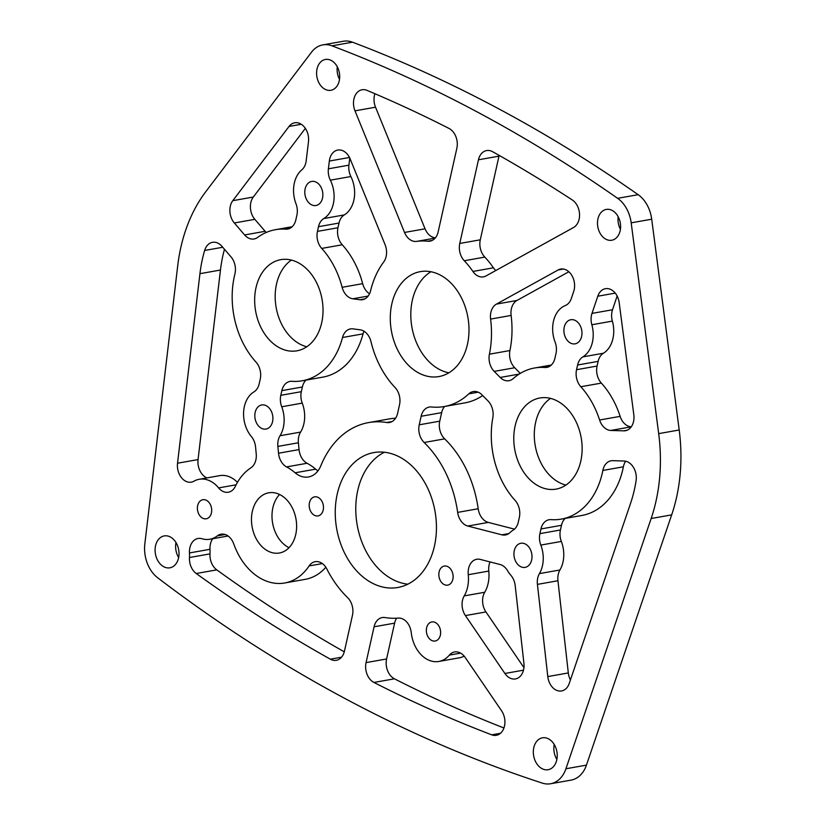<?xml version="1.0" encoding="UTF-8"?>
<svg xmlns="http://www.w3.org/2000/svg" width="825" height="825" viewBox="0 0 825 825"><rect width="100%" height="100%" fill="white"/><g stroke="black" fill="none" stroke-linecap="round" stroke-linejoin="round"><path stroke-width="1.24" d="M301.28 124.276L289.049 126.442A15.221 11.096 79.9 0 1 294.711 122.791A15.221 11.096 79.9 0 1 308.478 141.776L306.178 160.823A15.221 11.096 79.9 0 1 305.879 162.597A15.221 11.096 79.9 0 1 301.764 169.898A27.462 20.017 -100.1 0 0 295.979 203.713A15.221 11.096 79.9 0 1 296.887 215.16L295.845 219.842A15.221 11.096 79.9 0 1 287.698 229.061A15.221 11.096 79.9 0 1 285.667 229.164A76.725 55.935 -100.1 0 0 275.447 229.69A76.725 55.935 -100.1 0 0 257.606 237.435A15.221 11.096 79.9 0 1 254.069 238.982A15.221 11.096 79.9 0 1 244.612 234.95L234.31 222.967A15.221 11.096 79.9 0 1 232.794 200.671L253.316 197.031A15.221 11.096 -100.1 0 0 254.832 219.326L234.31 222.967M490.06 561.928A15.221 11.096 -100.1 0 0 488.782 571.065L468.26 574.705A15.221 11.096 -100.1 0 1 476.737 559.268A15.221 11.096 -100.1 0 1 480.315 559.422L500.022 564.496A15.221 11.096 79.9 0 1 507.612 570.766A27.462 20.017 -100.1 0 0 510.809 575.221A15.221 11.096 79.9 0 1 515.192 585.626L523.916 663.321A15.221 11.096 79.9 0 1 523.607 669.714A15.221 11.096 79.9 0 1 515.46 678.934A15.221 11.096 79.9 0 1 504.9 673.468L523.493 670.178M499.166 155.399A15.221 11.096 -100.1 0 0 498.981 156.152L478.459 159.792A15.221 11.096 79.9 0 1 486.606 150.573A15.221 11.096 79.9 0 1 492.577 151.687A1796.448 1309.553 -100.1 0 1 572.292 199.97A15.221 11.096 79.9 0 1 579.119 219.203A15.221 11.096 79.9 0 1 573.54 227.504L486.007 275.942A15.221 11.096 79.9 0 1 483.44 276.86A15.221 11.096 79.9 0 1 472.911 271.446A83.737 61.04 -100.1 0 0 464.269 260.741A15.221 11.096 79.9 0 1 459.762 243.458L480.284 239.817A15.221 11.096 -100.1 0 0 484.791 257.101L464.269 260.741M489.411 354.193L509.933 350.553A15.221 11.096 -100.1 0 0 514.707 367.744L494.185 371.384A15.221 11.096 79.9 0 1 489.411 354.193A83.737 61.04 -100.1 0 0 490.597 319.079A15.221 11.096 79.9 0 1 496.454 304.095L558.123 269.971A15.221 11.096 79.9 0 1 560.691 269.053A15.221 11.096 79.9 0 1 574.159 289.812A15.221 11.096 79.9 0 1 573.684 291.493L571.323 298.485A15.221 11.096 79.9 0 1 565.249 305.57A27.462 20.017 -100.1 0 0 555.081 342.024A15.221 11.096 79.9 0 1 555.998 353.471L554.947 358.163A15.221 11.096 79.9 0 1 546.8 367.383A15.221 11.096 79.9 0 1 544.768 367.486A76.725 55.935 -100.1 0 0 534.548 368.002A76.725 55.935 -100.1 0 0 513.191 378.613A15.221 11.096 79.9 0 1 508.953 380.717A15.221 11.096 79.9 0 1 500.198 377.458L519.142 374.096M368.167 296.062L352.822 298.784A15.221 11.096 79.9 0 1 342.138 287.306A76.725 55.935 -100.1 0 0 321.729 248.418A15.221 11.096 79.9 0 1 317.45 231.382L318.491 226.689A15.221 11.096 79.9 0 1 323.782 218.553A27.462 20.017 -100.1 0 0 333.321 203.868A27.462 20.017 -100.1 0 0 330.351 180.17A15.221 11.096 79.9 0 1 328.391 168.805L329.33 161.05A15.221 11.096 79.9 0 1 337.776 150.057A15.221 11.096 79.9 0 1 350.171 158.957L385.058 244.623A15.221 11.096 79.9 0 1 386.131 256.482A15.221 11.096 79.9 0 1 383.687 262.01A83.737 61.04 -100.1 0 0 370.59 290.761A15.221 11.096 79.9 0 1 362.515 299.692A15.221 11.096 79.9 0 1 359.978 299.743L364.928 298.867M256.224 453.822A15.221 11.096 79.9 0 1 255.874 459.876A15.221 11.096 79.9 0 1 250.862 467.847A61.019 44.478 -100.1 0 0 235.331 486.358A15.221 11.096 -100.1 0 1 228.329 492.226A15.221 11.096 -100.1 0 1 218.625 487.915A30.453 22.192 -100.1 0 0 199.227 479.284A30.453 22.192 -100.1 0 0 193.947 481.192A15.221 11.096 -100.1 0 1 191.307 482.151A15.221 11.096 -100.1 0 1 177.53 463.217L199.939 273.673A121.791 88.78 -100.1 0 1 204.641 250.47A15.221 11.096 79.9 0 1 212.51 242.323A15.221 11.096 79.9 0 1 221.966 246.355L231 256.864A15.221 11.096 79.9 0 1 235.001 273.591A15.221 11.096 79.9 0 1 234.908 274.013A76.725 55.935 -100.1 0 0 255.967 362.051A15.221 11.096 79.9 0 1 260.246 379.098L259.194 383.78A15.221 11.096 79.9 0 1 253.904 391.916A27.462 20.017 -100.1 0 0 251.347 436.497A15.221 11.096 79.9 0 1 255.564 447.006L256.224 453.822M396.639 618.203A15.221 11.096 -100.1 0 0 394.597 623.153L374.076 626.794A15.221 11.096 79.9 0 1 382.222 617.564A15.221 11.096 79.9 0 1 385.007 617.554A98.959 72.136 -100.1 0 0 398.217 618.1A15.221 11.096 79.9 0 1 411.242 632.62A30.453 22.192 -100.1 0 0 438.807 661.464A30.453 22.192 -100.1 0 0 449.347 655.132A15.221 11.096 79.9 0 1 454.616 651.977A15.221 11.096 79.9 0 1 465.176 657.442L501.569 710.799A15.221 11.096 79.9 0 1 504.477 726.093A15.221 11.096 79.9 0 1 496.33 735.312A15.221 11.096 79.9 0 1 491.731 734.838L500.486 733.281M323.782 218.553L344.303 214.912A27.462 20.017 -100.1 0 0 353.843 200.227A27.462 20.017 -100.1 0 0 350.873 176.529L330.351 180.17M300.568 432.094A15.221 11.096 -100.1 0 0 298.392 442.767L277.87 446.407A15.221 11.096 79.9 0 1 280.046 435.734L300.568 432.094A27.462 20.017 -100.1 0 0 303.878 423.772A27.462 20.017 -100.1 0 0 302.239 403.126L281.717 406.766A15.221 11.096 79.9 0 1 280.799 395.319L301.321 391.679A15.221 11.096 -100.1 0 0 302.239 403.126M280.046 435.734A27.462 20.017 -100.1 0 0 283.357 427.412A27.462 20.017 -100.1 0 0 281.717 406.766M488.782 571.065A30.453 22.192 79.9 0 1 488.111 583.492A30.453 22.192 79.9 0 1 484.729 592.257A15.221 11.096 -100.1 0 0 485.935 611.944L523.947 667.652M468.26 574.705A30.453 22.192 79.9 0 1 467.589 587.132A30.453 22.192 79.9 0 1 464.207 595.898L484.729 592.257M559.938 569.972A15.221 11.096 -100.1 0 0 557.947 580.738L537.426 584.378A15.221 11.096 79.9 0 1 539.416 573.612L559.938 569.972A27.462 20.017 -100.1 0 0 562.98 562.093A27.462 20.017 -100.1 0 0 561.34 541.437L540.818 545.077A15.221 11.096 79.9 0 1 539.911 533.631L560.433 529.99A15.221 11.096 -100.1 0 0 561.34 541.437M539.416 573.612A27.462 20.017 -100.1 0 0 542.458 565.733A27.462 20.017 -100.1 0 0 540.818 545.077M537.426 584.378L547.79 676.583A15.221 11.096 79.9 0 0 561.567 690.948A15.221 11.096 79.9 0 0 569.229 683.461L630.506 503.518A121.791 88.78 -100.1 0 0 634.384 489.699A121.791 88.78 -100.1 0 0 636.075 480.789A15.221 11.096 79.9 0 0 624.082 461.02L612.779 460.67A15.221 11.096 79.9 0 0 611.098 460.783A15.221 11.096 79.9 0 0 602.858 470.446A76.725 55.935 -100.1 0 1 602.405 472.622A76.725 55.935 -100.1 0 1 561.351 519.1A76.725 55.935 -100.1 0 1 551.131 519.626A15.221 11.096 79.9 0 0 549.099 519.729A15.221 11.096 79.9 0 0 540.952 528.949L539.911 533.631M561.351 519.1L581.873 515.46A76.725 55.935 -100.1 0 0 622.927 468.982A76.725 55.935 -100.1 0 0 623.38 466.806L602.858 470.446M603.415 353.234A15.221 11.096 -100.1 0 0 598.125 361.371L577.603 365.011A15.221 11.096 79.9 0 1 582.883 356.874L603.415 353.234A27.462 20.017 -100.1 0 0 612.944 338.549A27.462 20.017 -100.1 0 0 612.367 321.111L591.845 324.751A15.221 11.096 79.9 0 1 591.989 313.397L597.795 296.216A15.221 11.096 79.9 0 1 605.467 288.688A15.221 11.096 79.9 0 1 619.193 302.682L633.817 414.748A15.221 11.096 79.9 0 1 625.402 430.733A15.221 11.096 79.9 0 1 623.71 430.846L627.021 430.258M582.883 356.874A27.462 20.017 -100.1 0 0 592.422 342.189A27.462 20.017 -100.1 0 0 591.845 324.751M426.618 627.815A9.683 7.054 -100.1 0 0 435.188 641.015A9.683 7.054 -100.1 0 0 440.364 635.147A9.683 7.054 -100.1 0 0 431.805 621.947A9.683 7.054 -100.1 0 0 426.618 627.815M197.67 505.591A9.683 7.054 -100.1 0 0 206.24 518.791A9.683 7.054 -100.1 0 0 211.417 512.923A9.683 7.054 -100.1 0 0 202.857 499.723A9.683 7.054 -100.1 0 0 197.67 505.591M309.468 502.714A9.683 7.054 -100.1 0 0 318.027 515.914A9.683 7.054 -100.1 0 0 323.204 510.056A9.683 7.054 -100.1 0 0 314.645 496.846A9.683 7.054 -100.1 0 0 309.468 502.714M439.117 571.921A9.683 7.054 -100.1 0 0 447.676 585.131A9.683 7.054 -100.1 0 0 452.853 579.263A9.683 7.054 -100.1 0 0 444.293 566.063A9.683 7.054 -100.1 0 0 439.117 571.921M252.357 511.325A30.566 22.285 -100.1 0 0 279.386 553.008A30.566 22.285 -100.1 0 0 295.742 534.487A30.566 22.285 -100.1 0 0 268.713 492.803A30.566 22.285 -100.1 0 0 252.357 511.325M279.593 494.484A30.566 22.285 -100.1 0 0 272.879 507.684A30.566 22.285 -100.1 0 0 289.028 547.697M564.248 327.143A12.241 8.92 -100.1 0 0 575.077 343.839A12.241 8.92 -100.1 0 0 581.625 336.425A12.241 8.92 -100.1 0 0 570.797 319.729A12.241 8.92 -100.1 0 0 564.248 327.143M514.284 550.688A12.241 8.92 -100.1 0 0 525.102 567.373A12.241 8.92 -100.1 0 0 531.651 559.958A12.241 8.92 -100.1 0 0 520.833 543.273A12.241 8.92 -100.1 0 0 514.284 550.688M255.172 412.366A12.241 8.92 -100.1 0 0 266.001 429.062A12.241 8.92 -100.1 0 0 272.549 421.647A12.241 8.92 -100.1 0 0 261.721 404.951A12.241 8.92 -100.1 0 0 255.172 412.366M305.147 188.832A12.241 8.92 -100.1 0 0 315.965 205.518A12.241 8.92 -100.1 0 0 322.513 198.103A12.241 8.92 -100.1 0 0 311.695 181.417A12.241 8.92 -100.1 0 0 305.147 188.832M337.291 66.784A15.654 11.406 -100.1 0 0 339.508 79.324M317.037 68.939A15.654 11.406 -100.1 0 0 330.877 90.286A15.654 11.406 -100.1 0 0 339.25 80.798A15.654 11.406 -100.1 0 0 325.401 59.462A15.654 11.406 -100.1 0 0 317.037 68.939M618.193 216.738A15.654 11.406 -100.1 0 0 620.421 229.278M597.939 218.893A15.654 11.406 -100.1 0 0 611.779 240.24A15.654 11.406 -100.1 0 0 620.153 230.752A15.654 11.406 -100.1 0 0 606.313 209.416A15.654 11.406 -100.1 0 0 597.939 218.893M550.523 398.392A46.283 33.742 -100.1 0 0 535.631 422.379A46.283 33.742 -100.1 0 0 565.898 485.079M515.109 426.02A46.283 33.742 -100.1 0 0 556.04 489.122A46.283 33.742 -100.1 0 0 580.8 461.093A46.283 33.742 -100.1 0 0 539.87 397.98A46.283 33.742 -100.1 0 0 515.109 426.02M291.421 260.071A46.283 33.742 -100.1 0 0 276.519 284.058A46.283 33.742 -100.1 0 0 306.797 346.758M255.998 287.698A46.283 33.742 -100.1 0 0 296.928 350.811A46.283 33.742 -100.1 0 0 321.688 322.771A46.283 33.742 -100.1 0 0 280.758 259.669A46.283 33.742 -100.1 0 0 255.998 287.698M175.983 542.541A16.201 11.808 -100.1 0 0 178.643 557.535M155.554 545.727A16.201 11.808 -100.1 0 0 169.878 567.806A16.201 11.808 -100.1 0 0 178.551 557.999A16.201 11.808 -100.1 0 0 164.227 535.91A16.201 11.808 -100.1 0 0 155.554 545.727M554.204 744.449A16.201 11.808 -100.1 0 0 556.865 759.443M533.785 747.636A16.201 11.808 -100.1 0 0 548.109 769.715A16.201 11.808 -100.1 0 0 556.772 759.908A16.201 11.808 -100.1 0 0 542.448 737.818A16.201 11.808 -100.1 0 0 533.785 747.636M384.398 452.244A68.506 49.943 -100.1 0 0 357.751 490.442A68.506 49.943 -100.1 0 0 407.808 584.183M337.229 494.082A68.506 49.943 -100.1 0 0 397.815 587.493A68.506 49.943 -100.1 0 0 434.466 545.985A68.506 49.943 -100.1 0 0 373.88 452.574A68.506 49.943 -100.1 0 0 337.229 494.082M430.939 271.734A53.285 38.847 -100.1 0 0 412.345 300.269A53.285 38.847 -100.1 0 0 448.872 372.817M391.823 303.909A53.285 38.847 -100.1 0 0 438.952 376.561A53.285 38.847 -100.1 0 0 467.455 344.283A53.285 38.847 -100.1 0 0 420.338 271.631A53.285 38.847 -100.1 0 0 391.823 303.909M180.809 247.562A152.243 110.983 -100.1 0 0 177.715 265.784L144.829 543.974A30.453 22.192 -100.1 0 0 157.668 577.778A1826.901 1331.756 -100.1 0 0 542.303 783.111A30.453 22.192 -100.1 0 0 550.595 783.75A30.453 22.192 -100.1 0 0 565.919 768.766L651.152 518.513A152.243 110.983 -100.1 0 0 658.68 433.63L631.187 222.843A30.453 22.192 -100.1 0 0 617.626 198.32A1826.901 1331.756 -100.1 0 0 331.97 45.829A30.453 22.192 -100.1 0 0 322.823 44.89A30.453 22.192 -100.1 0 0 311.51 52.181L205.693 191.812A152.243 110.983 -100.1 0 0 180.809 247.562M189.472 557.525L209.993 553.884A15.221 11.096 -100.1 0 0 216.769 569.869L196.247 573.509A15.221 11.096 79.9 0 1 189.472 557.525A30.453 22.192 -100.1 0 0 189.482 552.936A15.221 11.096 -100.1 0 1 198.041 538.477A15.221 11.096 -100.1 0 1 201.981 538.735A30.453 22.192 -100.1 0 0 209.859 539.241A30.453 22.192 -100.1 0 0 217.315 535.879A15.221 11.096 -100.1 0 1 221.038 534.198A15.221 11.096 -100.1 0 1 233.753 543.943A61.019 44.478 -100.1 0 0 284.707 582.986A61.019 44.478 -100.1 0 0 309.107 565.929A15.221 11.096 79.9 0 1 315.191 561.681A15.221 11.096 79.9 0 1 326.917 569.116A98.959 72.136 -100.1 0 0 347.552 597.558A15.221 11.096 79.9 0 1 352.471 615.254L344.458 651.08A15.221 11.096 79.9 0 1 336.311 660.299A15.221 11.096 79.9 0 1 330.351 659.185L341.529 657.195M196.247 573.509A1796.448 1309.553 -100.1 0 0 330.351 659.185M289.049 126.442L232.794 200.671M307.086 463.268A61.019 44.478 -100.1 0 1 315.645 469.147L295.123 472.787A61.019 44.478 -100.1 0 0 286.553 466.909A15.221 11.096 79.9 0 1 278.53 453.224L299.052 449.584A15.221 11.096 -100.1 0 0 307.086 463.268L286.553 466.909M277.87 446.407L278.53 453.224M306.013 380.119A15.221 11.096 -100.1 0 0 302.373 386.987L281.851 390.627L280.799 395.319M281.851 390.627A15.221 11.096 79.9 0 1 289.998 381.408A15.221 11.096 79.9 0 1 292.019 381.305A76.725 55.935 -100.1 0 0 302.249 380.789A76.725 55.935 -100.1 0 0 342.519 337.497A15.221 11.096 79.9 0 1 350.512 328.907A15.221 11.096 79.9 0 1 353.048 328.866L360.205 329.825A15.221 11.096 79.9 0 1 370.982 341.663A83.737 61.04 -100.1 0 0 395.01 387.451A15.221 11.096 79.9 0 1 399.527 404.735L397.619 413.273A15.221 11.096 79.9 0 1 389.472 422.493A15.221 11.096 79.9 0 1 386.677 422.513A98.959 72.136 -100.1 0 0 368.558 422.596A98.959 72.136 -100.1 0 0 320.832 465.774A25.657 18.707 -100.1 0 1 308.457 476.974A25.657 18.707 -100.1 0 1 295.123 472.787M494.185 371.384L500.198 377.458M478.459 159.792L459.762 243.458M456.854 148.252L438.147 231.928A15.221 11.096 79.9 0 1 430.011 241.148A15.221 11.096 79.9 0 1 427.701 241.22A83.737 61.04 -100.1 0 0 416.625 241.395A15.221 11.096 79.9 0 1 404.528 232.454L354.998 110.839A15.221 11.096 79.9 0 1 362.072 89.76A15.221 11.096 79.9 0 1 366.981 90.368A1796.448 1309.553 -100.1 0 1 448.986 128.422A15.221 11.096 79.9 0 1 456.854 148.252M631.249 426.824L610.83 430.444L623.71 430.846M610.83 430.444A15.221 11.096 79.9 0 1 599.6 420.007A76.725 55.935 -100.1 0 0 580.831 386.739A15.221 11.096 79.9 0 1 576.551 369.693L597.073 366.052A15.221 11.096 -100.1 0 0 601.353 383.099L580.831 386.739M577.603 365.011L576.551 369.693M485.935 611.944L465.413 615.584L504.9 673.468M465.413 615.584A15.221 11.096 79.9 0 1 464.207 595.898M444.603 406.488A15.221 11.096 -100.1 0 0 441.653 412.634L421.132 416.274L419.224 424.813L439.746 421.173A15.221 11.096 -100.1 0 0 444.654 438.859L424.132 442.499A15.221 11.096 79.9 0 1 419.224 424.813M421.132 416.274A15.221 11.096 79.9 0 1 429.278 407.055A15.221 11.096 79.9 0 1 431.578 406.972A83.737 61.04 -100.1 0 0 444.262 406.539A83.737 61.04 -100.1 0 0 468.775 393.865A15.221 11.096 79.9 0 1 473.23 391.566A15.221 11.096 79.9 0 1 481.986 394.835L487.998 400.898A15.221 11.096 79.9 0 1 492.834 417.749A76.725 55.935 -100.1 0 0 515.068 500.373A15.221 11.096 79.9 0 1 519.348 517.409L518.306 522.101A15.221 11.096 79.9 0 1 513.016 530.238A27.462 20.017 -100.1 0 0 509.984 532.589A15.221 11.096 79.9 0 1 505.436 534.971A15.221 11.096 79.9 0 1 501.858 534.817L508.747 533.6M467.785 526.051A15.221 11.096 79.9 0 1 457.658 512.387L478.18 508.747A15.221 11.096 -100.1 0 0 488.307 522.411L467.785 526.051L501.858 534.817M457.658 512.387A98.959 72.136 -100.1 0 0 424.132 442.499M352.822 298.784L359.978 299.743M394.597 623.153L386.595 658.969A15.221 11.096 -100.1 0 0 394.453 678.81L373.931 682.45A1796.448 1309.553 -100.1 0 0 491.731 734.838M373.931 682.45A15.221 11.096 79.9 0 1 366.063 662.609L386.595 658.969M374.076 626.794L366.063 662.609M472.911 271.446L493.433 267.805A83.737 61.04 -100.1 0 0 484.791 257.101M493.433 267.805A15.221 11.096 -100.1 0 0 495.804 270.517M498.981 156.152L480.284 239.817M550.595 783.75L571.117 780.11A30.453 22.192 -100.1 0 0 586.441 765.126L671.674 514.872A152.243 110.983 -100.1 0 0 679.202 429.99L651.709 219.203A30.453 22.192 -100.1 0 0 638.158 194.679A1826.901 1331.756 -100.1 0 0 352.492 42.188A30.453 22.192 -100.1 0 0 343.344 41.25L322.823 44.89M404.528 232.454L425.05 228.814L375.53 107.198L354.998 110.839M425.05 228.814A15.221 11.096 -100.1 0 0 435.414 237.817M374.901 93.72A15.221 11.096 -100.1 0 0 375.53 107.198M496.454 304.095L516.976 300.455L568.848 271.745M516.976 300.455A15.221 11.096 -100.1 0 0 511.118 315.439L490.597 319.079M509.933 350.553A83.737 61.04 -100.1 0 0 511.118 315.439M514.707 367.744L520.286 373.385M598.125 361.371L597.073 366.052M599.6 420.007L620.132 416.367A76.725 55.935 -100.1 0 0 601.353 383.099M620.132 416.367A15.221 11.096 -100.1 0 0 631.259 426.803M591.989 313.397L612.511 309.757L617.141 296.041M612.511 309.757A15.221 11.096 -100.1 0 0 612.367 321.111M625.659 461.216A15.221 11.096 -100.1 0 0 623.38 466.806M565.115 518.44A15.221 11.096 -100.1 0 0 561.485 525.308L560.433 529.99M557.947 580.738L568.312 672.942A15.221 11.096 -100.1 0 0 570.415 679.965M444.262 406.539L464.795 402.899A83.737 61.04 -100.1 0 0 482.687 395.546M441.653 412.634L439.746 421.173M478.18 508.747A98.959 72.136 -100.1 0 0 444.654 438.859M488.307 522.411L514.48 529.145M298.392 442.767L299.052 449.584M315.645 469.147A25.657 18.707 -100.1 0 0 317.965 470.869M395.577 418.213A98.959 72.136 -100.1 0 0 389.08 418.956L368.558 422.596M364 331.207A15.221 11.096 -100.1 0 0 363.041 333.857L342.519 337.497M302.249 380.789L322.771 377.149A76.725 55.935 -100.1 0 0 363.041 333.857M302.373 386.987L301.321 391.679M317.45 231.382L337.972 227.741L339.013 223.049L318.491 226.689M337.972 227.741A15.221 11.096 -100.1 0 0 342.251 244.778L321.729 248.418M342.138 287.306L362.66 283.656A76.725 55.935 -100.1 0 0 342.251 244.778M362.66 283.656A15.221 11.096 -100.1 0 0 369.548 293.752M328.391 168.805L348.913 165.165L349.779 158.049M348.913 165.165A15.221 11.096 -100.1 0 0 350.873 176.529M344.303 214.912A15.221 11.096 -100.1 0 0 339.013 223.049M305.353 128.38L253.316 197.031M244.612 234.95L265.134 231.309L254.832 219.326M265.134 231.309A15.221 11.096 -100.1 0 0 266.238 232.464M224.472 249.263A121.791 88.78 -100.1 0 0 220.461 270.033L198.052 459.577A15.221 11.096 -100.1 0 0 206.931 477.912M237.445 482.357A30.453 22.192 -100.1 0 0 219.749 475.633L199.227 479.284M284.707 582.986L305.229 579.346A61.019 44.478 -100.1 0 0 325.834 567.26M212.716 538.735A15.221 11.096 -100.1 0 0 210.004 549.295L189.482 552.936M209.993 553.884A30.453 22.192 -100.1 0 0 210.004 549.295M216.769 569.869A1796.448 1309.553 -100.1 0 0 344.272 651.833M438.807 661.464L459.329 657.814A30.453 22.192 -100.1 0 0 464.186 656.143M394.453 678.81A1796.448 1309.553 -100.1 0 0 503.931 727.98M563.413 269.032L558.123 269.971M658.68 433.63L679.202 429.99M651.152 518.513L671.674 514.872M631.187 222.843L651.709 219.203M617.626 198.32L638.158 194.679M331.97 45.829L352.492 42.188M565.919 768.766L586.441 765.126M427.701 241.22L432.197 240.426M435.167 238.105L416.625 241.395M544.768 367.486L548.738 366.785M615.264 293.123L597.795 296.216M547.79 676.583L568.312 672.942M561.485 525.308L540.952 528.949M478.211 392.195L468.775 393.865M386.677 422.513L392.092 421.554M349.491 157.472L329.33 161.05M285.667 229.164L289.637 228.463M236.094 484.811L218.625 487.915M198.052 459.577L177.53 463.217M220.461 270.033L199.939 273.673M222.74 247.263L204.641 250.47M322.369 563.578L309.107 565.929M225.122 534.497L217.315 535.879M460.649 653.132L449.347 655.132M551.306 365.032L534.548 368.002M292.205 226.71L275.447 229.69M228.092 536.002L209.859 539.241"/></g></svg>
